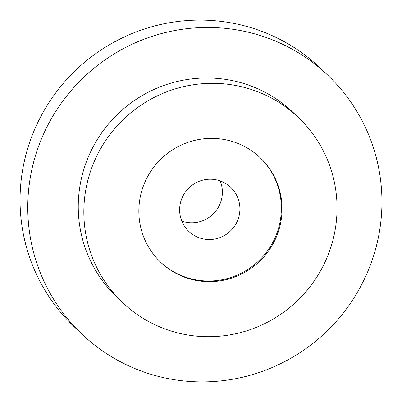 <?xml version="1.0" encoding="UTF-8"?>
<svg xmlns="http://www.w3.org/2000/svg" width="402" height="402" viewBox="0 0 402 402"><rect width="100%" height="100%" fill="white"/><g stroke="black" fill="none" stroke-linecap="round" stroke-linejoin="round"><path stroke-width="0.6" d="M328.143 75.551L320.434 68.189A178.533 175.769 133.7 0 0 259.516 30.502A178.533 175.769 133.7 0 0 47.577 104.781A178.533 175.769 133.7 0 0 73.857 326.449L81.566 333.811A178.533 175.769 -46.3 0 1 55.285 112.143A178.533 175.769 -46.3 0 1 267.224 37.863A178.533 175.769 -46.3 0 1 328.143 75.551A178.533 175.769 -46.3 0 1 354.423 297.219A178.533 175.769 -46.3 0 1 142.484 371.498A178.533 175.769 -46.3 0 1 81.566 333.811M122.303 302.329L116.716 296.993A127.635 125.655 -46.3 0 1 97.927 138.524A127.635 125.655 -46.3 0 1 249.441 85.42A127.635 125.655 -46.3 0 1 292.993 112.364L298.58 117.701A127.635 125.655 -46.3 0 1 317.369 276.174A127.635 125.655 -46.3 0 1 165.855 329.273A127.635 125.655 -46.3 0 1 122.303 302.329A127.635 125.655 -46.3 0 1 103.515 143.861A127.635 125.655 -46.3 0 1 255.034 90.757A127.635 125.655 -46.3 0 1 298.58 117.701M185.232 277.455A72.174 71.053 -46.3 0 1 160.604 262.22A72.174 71.053 -46.3 0 1 149.976 172.609A72.174 71.053 -46.3 0 1 235.657 142.579A72.174 71.053 -46.3 0 1 260.285 157.815A72.174 71.053 -46.3 0 1 270.908 247.426A72.174 71.053 -46.3 0 1 185.232 277.455M160.267 261.893A72.174 71.053 133.7 0 0 184.553 276.812A72.174 71.053 133.7 0 0 270.109 246.984A72.174 71.053 133.7 0 0 259.943 157.494M199.151 237.768A30.391 29.919 -46.3 0 1 188.784 231.351A30.391 29.919 -46.3 0 1 184.312 193.623A30.391 29.919 -46.3 0 1 220.386 180.975A30.391 29.919 -46.3 0 1 230.753 187.392A30.391 29.919 -46.3 0 1 235.23 225.125A30.391 29.919 -46.3 0 1 199.151 237.768M181.815 221.095A30.391 29.919 133.7 0 0 213.869 213.286A30.391 29.919 133.7 0 0 220.185 180.905"/></g></svg>
